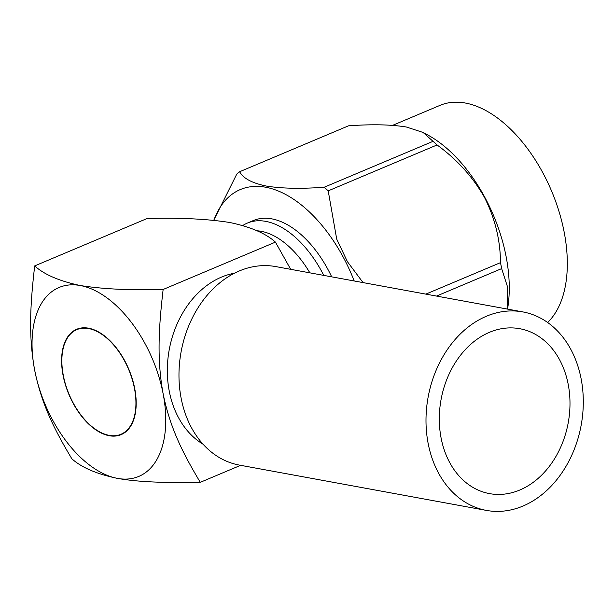 <?xml version="1.0" encoding="UTF-8"?>
<svg xmlns="http://www.w3.org/2000/svg" width="614" height="614" viewBox="0 0 614 614"><rect width="100%" height="100%" fill="white"/><g stroke="black" fill="none" stroke-linecap="round" stroke-linejoin="round"><path stroke-width="0.92" d="M331.683 276.845A88.723 50.432 -112.9 0 0 271.764 218.853A88.723 50.432 -112.9 0 0 253.359 220.541L247.381 223.066A88.723 50.432 -112.9 0 0 242.776 225.522M323.762 275.394A88.723 50.432 -112.9 0 0 265.785 221.37A88.723 50.432 -112.9 0 0 247.381 223.066M309.855 272.839A80.833 45.943 -112.9 0 0 261.234 231.309A80.833 45.943 -112.9 0 0 256.974 230.795M234.425 273.23A90.496 69.766 100.4 0 0 221.47 277.114A90.496 69.766 100.4 0 0 168.021 357.954A90.496 69.766 100.4 0 0 203.065 444.214M354.209 280.974A122.34 69.535 -112.9 0 0 265.678 187.232A122.34 69.535 -112.9 0 0 213.833 220.288M213.718 220.28L236.774 174.084A140.491 79.851 67.1 0 1 239.644 171.728C243.144 178.336 252.039 183.11 266.315 186.057C281.588 188.552 300.875 188.943 324.192 187.239A140.491 79.851 67.1 0 1 328.206 190.854L437.053 144.958A140.491 79.851 -112.9 0 0 433.039 141.343L324.192 187.239M547.619 322.48A122.34 69.535 -112.9 0 0 554.81 199.151A122.34 69.535 -112.9 0 0 465.374 103.037A122.34 69.535 -112.9 0 0 440 105.37L392.622 125.348M433.039 141.343L423.107 132.455L427.897 135.057A122.34 69.535 67.1 0 1 507.54 309.103M423.107 132.455L406.368 127.014C391.011 124.519 371.716 124.128 348.491 125.832L239.644 171.728M88.539 328.183A57.179 32.496 -112.9 0 0 76.681 329.273A57.179 32.496 -112.9 0 0 65.483 385.032A57.179 32.496 -112.9 0 0 109.254 435.733A57.179 32.496 -112.9 0 0 121.112 434.643A57.179 32.496 -112.9 0 0 132.309 378.884A57.179 32.496 -112.9 0 0 88.539 328.183M436.516 296.071L501.646 268.61A140.491 79.851 -112.9 0 0 500.494 262.646L425.847 294.114M328.206 190.854L336.718 239.145L347.44 261.71L363.043 282.593M500.494 262.646C500.326 239.921 494.968 218.147 484.423 197.309C472.803 176.916 457.016 159.471 437.053 144.958M507.433 309.08L507.517 286.838L501.646 268.61M163.124 393.735A102.523 58.276 -112.9 0 0 80.327 285.533A102.523 58.276 -112.9 0 0 34.676 370.181A102.523 58.276 -112.9 0 0 117.466 478.383A102.523 58.276 -112.9 0 0 163.124 393.735C156.808 359.159 158.734 327.615 163.14 289.47C130.552 290.43 102.945 289.117 80.327 285.533C59.451 281.128 44.239 274.588 34.691 265.908C30.286 304.083 28.351 335.589 34.676 370.181C41.691 404.726 54.577 429.9 71.83 458.765C81.524 467.507 96.736 474.046 117.466 478.383C139.716 482.305 166.87 482.888 200.279 482.328C183.033 453.439 170.132 428.303 163.124 393.735M34.691 265.908L146.992 218.561C179.418 217.594 207.018 218.906 229.805 222.506C250.589 226.873 265.801 233.412 275.44 242.123L290.691 269.323M200.279 482.328L240.611 465.328M163.14 289.47L275.44 242.123M109.185 435.364A56.78 32.273 67.1 0 1 65.713 385.016A56.78 32.273 67.1 0 1 76.834 329.634A56.78 32.273 67.1 0 1 88.616 328.551A56.78 32.273 67.1 0 1 132.079 378.899A56.78 32.273 67.1 0 1 120.958 434.282A56.78 32.273 67.1 0 1 109.185 435.364M522.921 506.074A100.911 77.794 100.4 0 0 583.3 401.802A100.911 77.794 100.4 0 0 522.852 311.912A100.911 77.794 100.4 0 0 486.365 316.256A100.911 77.794 100.4 0 0 425.993 420.529A100.911 77.794 100.4 0 0 486.441 510.418A100.911 77.794 100.4 0 0 522.921 506.074M522.852 311.912L275.832 266.599A100.911 77.794 100.4 0 0 239.345 270.943A100.911 77.794 100.4 0 0 178.966 375.215A100.911 77.794 100.4 0 0 239.414 465.105L486.441 510.418M489.458 332.312A83.834 64.631 100.4 0 0 439.302 418.948A83.834 64.631 100.4 0 0 489.519 493.618A83.834 64.631 100.4 0 0 519.828 490.01A83.834 64.631 100.4 0 0 569.992 403.383A83.834 64.631 100.4 0 0 519.766 328.705A83.834 64.631 100.4 0 0 489.458 332.312M80.35 328.152L76.834 329.634M124.473 432.801L120.958 434.282"/></g></svg>
